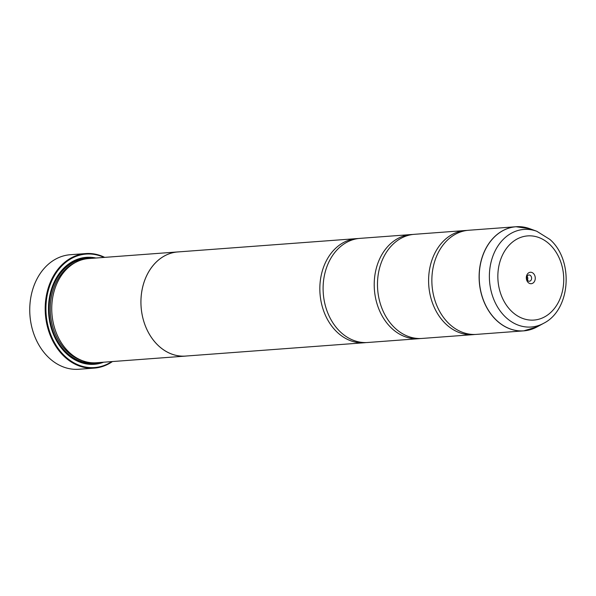 <?xml version="1.0" encoding="UTF-8"?>
<svg xmlns="http://www.w3.org/2000/svg" width="596" height="596" viewBox="0 0 596 596"><rect width="100%" height="100%" fill="white"/><g stroke="black" fill="none" stroke-linecap="round" stroke-linejoin="round"><path stroke-width="0.89" d="M536.81 231.278L549.899 239.443C573.963 260.199 570.826 309.801 543.664 323.285A48.924 38.129 -94.3 0 1 505.862 317.377A48.924 38.129 -94.3 0 1 492.758 256.459A48.924 38.129 -94.3 0 1 536.81 231.278L529.814 228.715L515.994 226.741L468.724 230.257A52.21 40.684 85.7 0 0 433.165 267.321A52.21 40.684 85.7 0 0 449.451 324.105A52.21 40.684 85.7 0 0 476.487 334.386L523.75 330.862A52.21 40.684 -94.3 0 1 496.714 320.581A52.21 40.684 -94.3 0 1 480.428 263.797A52.21 40.684 -94.3 0 1 515.994 226.741A52.21 40.684 -94.3 0 1 522.729 226.949M467.1 230.421A52.21 40.684 85.7 0 0 465.461 230.503L414.354 234.317A52.21 40.684 85.7 0 0 378.788 271.374A52.21 40.684 85.7 0 0 395.073 328.158A52.21 40.684 85.7 0 0 422.11 338.439L473.224 334.632A52.21 40.684 85.7 0 0 474.856 334.468M412.723 234.474A52.21 40.684 85.7 0 0 411.091 234.556L359.977 238.37A52.21 40.684 85.7 0 0 324.41 275.426A52.21 40.684 85.7 0 0 340.696 332.21A52.21 40.684 85.7 0 0 367.739 342.491L418.846 338.684A52.21 40.684 85.7 0 0 420.478 338.521M85.749 253.576L70.306 254.723A57.425 44.752 85.7 0 0 31.186 295.489A57.425 44.752 85.7 0 0 49.103 357.95A57.425 44.752 85.7 0 0 78.843 369.259L94.287 368.112A57.425 44.752 -94.3 0 1 64.547 356.795A57.425 44.752 -94.3 0 1 46.63 294.342A57.425 44.752 -94.3 0 1 85.749 253.576A57.425 44.752 -94.3 0 1 104.687 257.368M533.338 273.393A5.744 4.477 85.7 0 0 527.102 274.555A5.744 4.477 85.7 0 0 528.242 282.579A5.744 4.477 85.7 0 0 534.478 281.416A5.744 4.477 85.7 0 0 533.338 273.393M530.544 275.598A3.129 2.444 85.7 0 0 528.928 274.987A3.129 2.444 85.7 0 0 526.789 277.207A3.129 2.444 85.7 0 0 527.765 280.612A3.129 2.444 85.7 0 0 529.39 281.23A3.129 2.444 85.7 0 0 531.528 279.01A3.129 2.444 85.7 0 0 530.544 275.598M104.009 257.42A56.903 44.35 85.7 0 0 50.511 283.77A56.903 44.35 85.7 0 0 65.106 356.356A56.903 44.35 85.7 0 0 111.78 361.601M112.45 361.548A57.425 44.752 -94.3 0 1 94.287 368.112M364.476 342.737L185.579 356.073A52.21 40.684 -94.3 0 1 158.536 345.784A52.232 40.707 -94.3 0 1 142.228 289A52.232 40.707 -94.3 0 1 177.817 251.922L88.64 258.567A52.232 40.707 85.7 0 0 53.051 295.646A52.232 40.707 85.7 0 0 69.352 352.452A52.232 40.707 85.7 0 0 96.403 362.748L185.579 356.095A52.232 40.707 -94.3 0 1 158.529 345.807A52.21 40.684 -94.3 0 1 142.25 289.008A52.21 40.684 -94.3 0 1 177.817 251.944L356.713 238.609A52.21 40.684 85.7 0 0 321.147 275.672A52.21 40.684 85.7 0 0 337.433 332.449A52.21 40.684 85.7 0 0 364.476 342.737A52.21 40.684 85.7 0 0 366.1 342.573M95.896 258.023A53.625 41.787 85.7 0 0 51.293 289.663A53.625 41.787 85.7 0 0 66.558 353.733A53.625 41.787 85.7 0 0 103.659 362.204M91.672 258.344A52.753 41.109 85.7 0 0 50.772 292.182A52.753 41.109 85.7 0 0 66.402 353.078A52.753 41.109 85.7 0 0 99.435 362.517M465.461 230.503A52.21 40.684 85.7 0 0 429.902 267.567A52.21 40.684 85.7 0 0 446.188 324.343A52.21 40.684 85.7 0 0 473.224 334.632M186.861 355.976A52.232 40.707 -94.3 0 1 185.579 356.095M411.091 234.556A52.21 40.684 85.7 0 0 375.525 271.62A52.21 40.684 85.7 0 0 391.81 328.396A52.21 40.684 85.7 0 0 418.846 338.684M358.345 238.534A52.21 40.684 85.7 0 0 356.713 238.609M177.817 251.922A52.232 40.707 -94.3 0 1 179.098 251.847M527.4 280.195A3.129 2.444 85.7 0 0 527.11 276.306M530.38 329.655A52.21 40.684 -94.3 0 1 523.75 330.862L537.13 326.854A52.187 40.67 85.7 0 1 496.803 320.559A52.187 40.67 85.7 0 1 482.827 255.572A52.187 40.67 85.7 0 1 529.814 228.715M75.26 262.59A51.36 40.029 85.7 0 0 50.489 303.319A51.36 40.029 85.7 0 0 67.564 351.923A51.36 40.029 85.7 0 0 82.576 360.744M87.277 258.694A52.232 40.707 85.7 0 0 50.511 295.013A52.232 40.707 85.7 0 0 66.633 352.661A52.232 40.707 85.7 0 0 95.04 362.815M512.068 311.76A42.204 32.892 85.7 0 0 557.901 303.215A42.204 32.892 85.7 0 0 549.512 244.211A42.204 32.892 85.7 0 0 503.68 252.756A42.204 32.892 85.7 0 0 512.068 311.76M543.664 323.285L537.13 326.854"/></g></svg>
